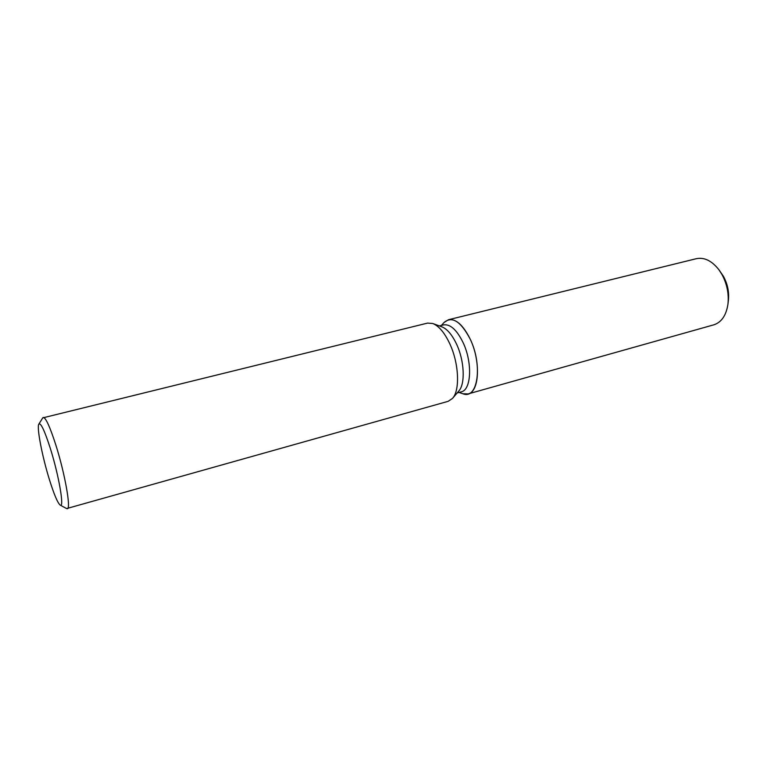<?xml version="1.0" encoding="UTF-8"?>
<svg xmlns="http://www.w3.org/2000/svg" width="767" height="767" viewBox="0 0 767 767"><rect width="100%" height="100%" fill="white"/><g stroke="black" fill="none" stroke-linecap="round" stroke-linejoin="round"><path stroke-width="1.15" d="M720.165 271.547L723.473 276.408C727.902 284.662 729.475 293.167 728.171 301.91M439.414 325.937L443.575 324.901C450.219 323.904 456.691 329.724 462.971 342.36C472.645 362.312 471.389 390.029 461.235 391.86L457.094 393.011M444.064 322.476C452.089 315.783 460.775 321.296 470.133 338.995C483.018 365.226 477.707 400.115 462.846 393.73L468.062 393.941C479.413 391.879 480.919 361.123 470.133 338.995C463.124 325.026 455.914 318.602 448.494 319.724L444.064 322.476L441.38 325.448L444.064 322.476M42.731 417.89L427.516 323.108L432.703 323.492L441.821 326.809C447.132 328.909 452.031 334.652 456.509 344.028C464.466 360.749 465.454 384.037 458.762 391.065L452.463 398.447L448.139 401.333L66.643 508.579M432.703 323.492C438.82 325.898 444.486 332.6 449.692 343.568C458.973 363.146 460.171 390.403 452.463 398.447M43.278 417.43C45.78 417.66 49.941 426.768 55.751 444.755C64.859 473.258 71.206 509.106 67.343 508.713M49.471 479.806C42.204 456.576 36.471 426.874 38.877 424.055C40.795 422.559 44.591 430.623 50.267 448.216C58.838 475.214 64.543 508.521 60.248 505.127C57.746 503.171 54.16 494.734 49.471 479.806M719.254 270.224L723.473 276.408C727.643 284.106 729.273 292.131 728.382 300.482L728.027 303.511M448.494 319.724L696.331 258.69C704.269 257.079 711.766 260.732 718.832 269.648L721.833 274.279C727.02 283.857 729.053 293.838 727.941 304.211C726.196 315.458 721.469 322.341 713.77 324.844L468.062 393.941M38.877 424.055L42.779 417.823M60.248 505.127L66.719 508.617M459.05 392.464L462.846 393.73L459.05 392.464"/></g></svg>
